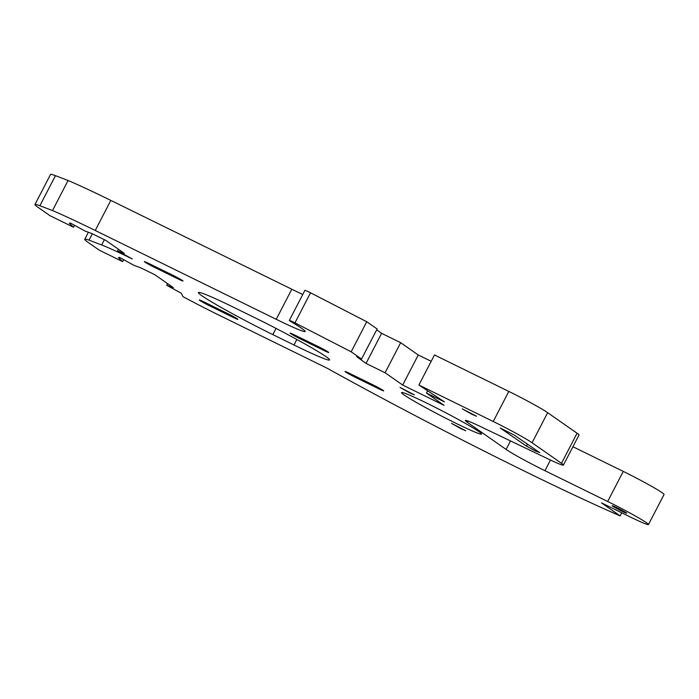 <?xml version="1.0" encoding="UTF-8"?>
<svg xmlns="http://www.w3.org/2000/svg" width="699" height="699" viewBox="0 0 699 699"><rect width="100%" height="100%" fill="white"/><g stroke="black" fill="none" stroke-linecap="round" stroke-linejoin="round"><path stroke-width="1.05" d="M471.904 414.306L462.24 408.836L476.552 416.255L471.904 414.306M621.979 511.249A8.205 0.446 27.4 0 1 612.141 505.683A8.205 0.446 27.4 0 1 616.876 507.675A8.205 0.446 27.4 0 1 626.715 513.241A8.205 0.446 27.4 0 1 621.979 511.249M461.104 428.802L451.44 423.332L465.761 430.75L461.104 428.802M409.719 392.899L400.055 387.438L414.367 394.856L409.719 392.899M455.565 423.122A45.077 2.438 27.4 0 1 401.532 392.567A45.077 2.438 27.4 0 1 427.543 403.506A45.077 2.438 27.4 0 1 481.576 434.062A45.077 2.438 27.4 0 1 455.565 423.122M272.811 334.585A61.958 3.355 27.4 0 1 272.671 334.524A61.958 3.355 27.4 0 1 198.402 292.523A61.958 3.355 27.4 0 1 234.016 307.49L255.187 317.879A61.958 3.355 -152.6 0 1 329.596 359.941A61.958 3.355 -152.6 0 1 293.982 344.983L272.811 334.585L276.026 328.399M539.724 452.603L535.591 451.108L526.443 446.111L500.248 428.015L514.045 434.97L539.724 452.603M209.447 305.734A8.484 0.463 27.4 0 1 209.42 305.725A8.484 0.463 27.4 0 1 199.25 299.967A8.484 0.463 27.4 0 1 204.125 302.02L227.699 313.58A8.484 0.463 -152.6 0 1 237.887 319.347A8.484 0.463 -152.6 0 1 233.012 317.294L209.447 305.734L209.901 304.851M355.223 377.25A8.484 0.463 27.4 0 1 355.206 377.242A8.484 0.463 27.4 0 1 345.035 371.484A8.484 0.463 27.4 0 1 349.911 373.537L373.476 385.097A8.484 0.463 -152.6 0 1 383.672 390.863A8.484 0.463 -152.6 0 1 378.788 388.81L355.223 377.25L355.686 376.368M154.523 267.368A8.484 0.463 27.4 0 1 154.505 267.359A8.484 0.463 27.4 0 1 144.326 261.601A8.484 0.463 27.4 0 1 149.202 263.654L172.775 275.214A8.484 0.463 -152.6 0 1 182.963 280.981A8.484 0.463 -152.6 0 1 178.088 278.927L154.523 267.368L154.977 266.485M300.299 338.884A8.484 0.463 27.4 0 1 300.282 338.875A8.484 0.463 27.4 0 1 290.111 333.117A8.484 0.463 27.4 0 1 294.987 335.171L318.561 346.73A8.484 0.463 -152.6 0 1 328.748 352.497A8.484 0.463 -152.6 0 1 323.873 350.444L300.299 338.884L300.762 338.001M620.144 515.906A263.331 14.251 -152.6 0 1 523.411 470.619A263.331 14.251 -152.6 0 1 327.246 368.277L222.09 316.673A63.985 3.46 27.4 0 1 219.005 315.17A63.985 3.46 27.4 0 1 182.92 296.621L181.382 293.309L166.72 285.279L173.404 287.726L154.898 274.768L140.779 267.839L134.086 265.393L119.424 257.354L118.437 257.713L122.657 261.636L99.136 250.102L87.017 241.627A60.9 3.294 27.4 0 1 84.745 239.285A60.9 3.294 27.4 0 1 89.026 240.15L101.652 244.965A62.639 3.39 27.4 0 1 122.098 254.034L132.26 258.918L117.598 250.889L124.282 253.335L105.776 240.377L91.656 233.449L84.963 231.002L70.302 222.972L69.315 223.322L73.5 227.227L49.987 215.685L37.86 207.219A51.359 2.779 27.4 0 1 34.95 204.527A51.359 2.779 27.4 0 1 39.869 205.742L52.504 210.556A104.553 5.662 27.4 0 1 95.239 230.478L276.219 319.303A50.206 2.717 -152.6 0 0 305.192 331.483A50.206 2.717 -152.6 0 0 302.387 328.88A62.936 3.408 -152.6 0 0 291.981 322.213A8.405 0.454 27.4 0 1 289.316 320.43A8.405 0.454 27.4 0 1 294.961 322.868L351.169 351.798L361.54 359.05L356.682 356.665L366.031 363.401L385.097 372.759L402.676 385.044L444.066 405.35L426.477 393.056L444.477 401.89L418.893 385.027L493.232 421.488A33.945 1.835 27.4 0 1 532.079 442.755L561.489 463.306A33.963 1.835 -152.6 0 1 563.403 465.088A33.963 1.835 -152.6 0 1 543.901 456.893L484.826 428.644A34.041 1.844 27.4 0 0 465.342 420.466A34.041 1.844 27.4 0 0 467.238 422.231L506.111 449.44A33.858 1.835 27.4 0 0 544.801 470.628A33.858 1.835 27.4 0 0 544.949 470.707L607.676 501.48A33.989 1.844 -152.6 0 1 648.462 524.547A33.989 1.844 -152.6 0 1 628.969 516.351L601.463 502.843L620.144 515.906L621.752 512.804M34.95 204.527L50.538 174.453A51.359 2.779 27.4 0 1 55.457 175.667L68.083 180.482A104.553 5.662 27.4 0 1 110.826 200.412L291.806 289.237A50.206 2.717 -152.6 0 0 302.763 294.489M418.893 385.027L434.481 354.961L508.82 391.423A33.945 1.835 27.4 0 1 547.658 412.69L577.068 433.24L561.489 463.306M563.403 465.088L578.99 435.023A33.963 1.835 -152.6 0 0 577.068 433.24M572.927 446.713L623.263 471.414L607.676 501.48M648.462 524.547L664.05 494.473A33.989 1.844 -152.6 0 0 623.263 471.414M167.568 283.637L166.72 285.279M123.671 259.678L122.657 261.636M92.329 233.781L89.026 240.15M104.387 239.696L101.652 244.965M122.369 253.501L122.098 254.034M118.446 249.246L117.598 250.889M74.513 225.27L73.5 227.227M68.083 180.482L52.504 210.556M110.826 200.412L95.239 230.478M276.219 319.303A50.206 2.717 -152.6 0 0 276.227 319.303L291.806 289.237M289.316 320.43L304.895 290.365A8.405 0.454 27.4 0 1 310.548 292.802L294.961 322.868M310.548 292.802L366.757 321.732L351.169 351.798M366.757 321.732L377.128 328.984L361.54 359.05M376.709 329.797L381.61 333.336L366.031 363.401M381.61 333.336L400.684 342.693L385.097 372.759M400.684 342.693L418.264 354.978L402.676 385.044M418.264 354.978L431.187 361.322M427.517 391.056L426.477 393.056M550.471 460.047L544.949 470.707M508.82 391.423L493.232 421.488M547.658 412.69L532.079 442.755M467.876 420.999L467.238 422.231M510.515 440.929L506.111 449.44M55.457 175.667L39.869 205.742M324.266 349.692L323.873 350.444M178.481 278.176L178.088 278.927M379.181 388.059L378.788 388.81M233.405 316.542L233.012 317.294M527.448 444.171L526.443 446.111M296.839 339.469L293.982 344.983M88.389 232.251L84.745 239.285"/></g></svg>
